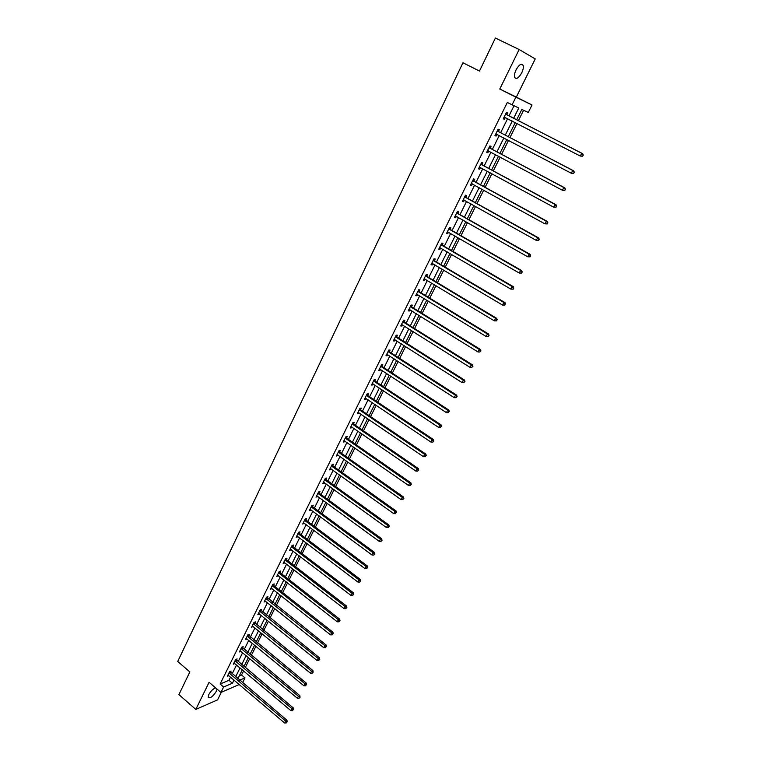 <?xml version="1.0" encoding="UTF-8"?>
<svg xmlns="http://www.w3.org/2000/svg" width="761" height="761" viewBox="0 0 761 761"><rect width="100%" height="100%" fill="white"/><g stroke="black" fill="none" stroke-linecap="round" stroke-linejoin="round"><path stroke-width="1.14" d="M215.61 687.877C213.08 688.8 210.816 691.026 208.809 694.536L208.191 697.361C210.179 698.617 212.89 696.6 216.314 691.321L217.009 689.076M521.713 72.875C523.207 69.689 523.673 67.158 523.121 65.275C521.466 63.068 519.116 64.58 516.082 69.822C514.598 73.008 514.141 75.529 514.693 77.384C516.348 79.591 518.698 78.088 521.713 72.875M239.239 675.958L241.551 674.988L244.994 677.889L242.578 682.722M519.145 49.522L499.777 89.037L516.319 97.094L535.24 58.92L519.145 49.522L495.401 38.05L479.487 71.058L462.945 62.773L177.722 661.461L189.85 671.925L178.921 694.603L195.805 709.423L217.579 699.854L221.346 692.253M516.319 97.094L532.025 105.008L528.286 112.476L521.837 109.46L516.662 119.819M241.551 674.988L243.596 670.898M245.213 667.654L249.722 658.626M251.339 655.392L255.905 646.26M257.513 643.035L262.126 633.799M263.734 630.574L268.405 621.223M270.012 618.018L274.731 608.553M276.329 605.356L281.113 595.787M282.712 592.591L287.544 582.907M289.132 579.72L294.031 569.922M295.62 566.736L300.566 556.824M302.155 553.656L307.159 543.62M308.738 540.462L313.808 530.312M315.387 527.154L320.514 516.89M322.084 513.742L327.278 503.354M328.838 500.215L334.089 489.703M335.649 486.574L340.966 475.929M342.526 472.819L347.901 462.051M349.451 458.94L354.902 448.039M356.443 444.947L361.951 433.922M363.492 430.84L369.066 419.672M370.597 416.6L376.248 405.299M377.77 402.246L383.487 390.802M385.009 387.758L390.783 376.181M392.305 373.147L398.155 361.427M399.668 358.412L405.584 346.55M407.087 343.544L413.08 331.539M414.583 328.543L420.652 316.386M422.136 313.408L428.281 301.109M429.765 298.141L435.986 285.679M437.461 282.731L443.758 270.126M445.223 267.187L451.596 254.421M453.061 251.501L459.511 238.574M460.966 235.672L467.501 222.583M468.938 219.701L475.558 206.45M476.995 203.577L483.692 190.164M485.118 187.311L491.901 173.727M493.318 170.883L500.186 157.137M501.594 154.312L508.548 140.385M509.946 137.589L516.995 123.482M518.384 120.704L523.587 110.278M513.656 118.278L518.764 108.014L507.321 102.469L220.11 684.015L228.947 680.296L230.516 677.128M232.124 673.885L236.547 664.971M238.155 661.737L242.626 652.719M244.224 649.494L248.752 640.372M250.35 637.147L254.925 627.93M256.524 624.714L261.156 615.373M262.745 612.167L267.434 602.722M269.023 599.525L273.76 589.975M275.339 586.779L280.143 577.114M281.722 573.927L286.574 564.148M288.143 560.971L293.061 551.078M294.631 547.91L299.596 537.894M301.166 534.745L306.188 524.605M307.748 521.456L312.838 511.211M314.398 508.072L319.544 497.694M321.094 494.564L326.307 484.072M327.858 480.952L333.128 470.327M334.669 467.216L340.005 456.467M341.537 453.366L346.94 442.483M348.471 439.401L353.932 428.386M355.454 425.313L360.99 414.174M362.502 411.111L368.105 399.829M369.618 396.776L375.278 385.361M376.79 382.317L382.517 370.769M384.02 367.744L389.822 356.043M391.325 353.028L397.194 341.194M398.678 338.198L404.624 326.212M406.108 323.225L412.129 311.097M413.604 308.129L419.692 295.848M421.166 292.89L427.33 280.467M428.785 277.518L435.026 264.942M436.481 262.003L442.807 249.275M444.253 246.355L450.645 233.465M452.082 230.564L458.56 217.513M459.996 214.631L466.55 201.418M467.967 198.545L474.607 185.17M476.025 182.317L482.75 168.771M484.148 165.936L490.959 152.219M492.357 149.403L499.245 135.515M500.633 132.718L507.606 118.659M508.985 115.881L513.998 105.789M506.759 114.559L507.635 112.799L506.503 112.295L503.278 118.811L504.41 119.306L505.285 117.555M498.426 131.396L499.283 129.655L498.141 129.18L494.954 135.639L496.096 136.095L496.952 134.355M490.16 148.072L491.016 146.34L489.865 145.912L486.698 152.305L487.858 152.723L488.705 151.02M481.979 164.595L482.826 162.883L481.656 162.493L478.526 168.828L479.696 169.208L480.505 167.563M473.865 180.966L474.712 179.273L473.532 178.911L470.422 185.189L471.601 185.532L472.391 183.953M465.837 197.185L466.664 195.51L465.475 195.187L462.393 201.408L463.592 201.713L464.343 200.181M457.875 213.261L458.693 211.596L457.494 211.311L454.441 217.475L455.649 217.741L456.381 216.276M449.979 229.185L450.797 227.539L449.58 227.292L446.564 233.399L447.782 233.627L448.476 232.219M442.16 244.966L442.969 243.339L441.741 243.12L438.755 249.17L439.982 249.38L440.657 248.019M434.417 260.614L435.216 258.997L433.979 258.816L431.011 264.809L432.248 264.98L432.895 263.667M426.731 276.11L427.53 274.512L426.284 274.36L423.344 280.305L424.59 280.438L425.209 279.192M419.121 291.482L419.91 289.893L418.655 289.779L415.734 295.668L416.999 295.772L417.589 294.564M411.577 306.712L412.357 305.132L411.092 305.047L408.2 310.888L409.475 310.964L410.046 309.813M404.101 321.798L404.871 320.238L403.596 320.191L400.733 325.974L402.017 326.012L402.559 324.918M396.69 336.762L397.461 335.221L396.167 335.192L393.332 340.938L394.617 340.938L395.14 339.891M389.347 351.592L390.108 350.06L388.804 350.07L385.989 355.758L387.292 355.739L387.787 354.731M382.06 366.298L382.812 364.776L381.508 364.814L378.721 370.455L380.024 370.398L380.5 369.446M374.84 380.871L375.592 379.368L374.269 379.435L371.511 385.018L372.823 384.942L373.27 384.029M367.687 395.32L368.419 393.827L367.097 393.922L364.357 399.468L365.689 399.354L366.108 398.488M360.59 409.646L361.323 408.162L359.991 408.286L357.27 413.784L358.602 413.642L359.011 412.823M353.551 423.848L354.284 422.374L352.942 422.536L350.241 427.977L351.592 427.815L351.972 427.035M346.578 437.927L347.301 436.472L345.951 436.652L343.278 442.055L344.99 441.133M339.663 451.891L340.376 450.445L339.025 450.655L336.372 456.01L338.065 455.097M332.804 465.732L333.508 464.296L332.148 464.533L329.523 469.841L331.206 468.957M326.003 479.459L326.707 478.041L325.337 478.298L322.731 483.568L324.405 482.693M319.259 493.071L319.953 491.663L318.583 491.948L315.996 497.171L317.651 496.315M312.571 506.569L313.266 505.171L311.877 505.485L309.318 510.66L310.964 509.822M305.941 519.953L306.626 518.574L305.237 518.907L302.697 524.044L304.324 523.216M299.368 533.233L300.043 531.863L298.645 532.215L296.124 537.314L297.751 536.495M292.842 546.398L293.518 545.038L292.11 545.418L289.618 550.469L291.225 549.67M286.374 559.459L287.04 558.108L285.632 558.517L283.149 563.52L284.747 562.74M279.962 572.405L280.619 571.064L279.201 571.501L276.747 576.467L278.326 575.697M273.599 585.257L274.255 583.925L272.828 584.381L270.393 589.309L271.962 588.548M267.282 597.994L267.939 596.681L266.502 597.157L264.086 602.037L265.646 601.304M261.023 610.636L261.67 609.323L260.233 609.827L257.836 614.669L259.387 613.946M254.811 623.173L255.458 621.88L254.012 622.393L251.634 627.207L253.166 626.493M248.647 635.606L249.285 634.322L247.839 634.864L245.48 639.63L247.002 638.936M242.54 647.944L243.168 646.669L241.713 647.231L239.373 651.968L240.885 651.273M236.471 660.187L237.099 658.921L235.644 659.502L233.323 664.201L234.826 663.525M230.459 672.334L231.078 671.078L229.613 671.678L227.311 676.329L228.804 675.673M239.239 684.519L220.918 692.434L209.104 682.284L195.805 709.423M220.918 692.434L223.61 687.012L232.419 683.254L233.998 680.077M220.11 684.015L223.61 687.012M512.058 104.885L515.891 97.151L532.025 105.008M499.777 89.037L515.891 97.151M239.591 680.191L244.994 677.889M515.273 122.607L508.243 136.695M506.845 139.501L499.91 153.418M498.503 156.233L491.644 169.979M490.227 172.823L483.454 186.397M482.027 189.251L475.34 202.654M473.913 205.527L467.302 218.768M465.865 221.66L459.34 234.74M457.894 237.641L451.444 250.559M449.989 253.48L443.625 266.236M442.16 269.175L435.872 281.779M434.398 284.728L428.196 297.18M426.712 300.148L420.576 312.438M419.092 315.425L413.033 327.572M411.539 330.559L405.556 342.564M404.053 345.57L398.136 357.423M396.633 360.448L390.793 372.158M389.28 375.192L383.506 386.769M381.984 389.813L376.276 401.247M374.754 404.3L369.123 415.601M367.592 418.664L362.027 429.832M360.486 432.904L354.987 443.939M353.446 447.03L348.005 457.922M346.455 461.023L341.09 471.791M339.539 474.912L334.231 485.547M332.671 488.667L327.42 499.187M325.86 502.317L320.676 512.705M319.106 515.853L313.989 526.117M312.419 529.266L307.358 539.416M305.779 542.574L300.776 552.61M299.197 555.777L294.25 565.689M292.662 568.867L287.782 578.655M286.193 581.842L281.361 591.525M279.772 594.722L274.997 604.291M273.399 607.487L268.681 616.943M267.082 620.158L262.421 629.499M260.814 632.724L256.2 641.961M254.593 645.185L250.036 654.317M248.428 657.552L243.929 666.569M242.312 669.813L237.86 678.736M235.615 676.833L240.057 667.92M241.665 664.676L246.155 655.659M247.763 652.424L252.31 643.302M253.908 640.077L258.512 630.84M260.11 627.625L264.761 618.284M266.36 615.078L271.059 605.623M272.657 602.427L277.413 592.857M279.002 589.67L283.824 579.996M285.404 576.809L290.283 567.021M291.863 563.844L296.79 553.932M298.369 550.764L303.363 540.748M304.933 537.589L309.984 527.449M311.544 524.291L316.652 514.036M318.222 510.888L323.387 500.51M324.947 497.38L330.179 486.869M331.729 483.749L337.028 473.114M338.578 470.003L343.934 459.244M345.475 456.143L350.897 445.252M352.438 442.16L357.917 431.135M359.449 428.062L365.004 416.904M366.536 413.841L372.148 402.55M373.67 399.496L379.359 388.072M380.871 385.028L386.636 373.461M388.139 370.426L393.97 358.726M395.473 355.71L401.37 343.858M402.864 340.852L408.828 328.857M410.322 325.87L416.362 313.732M417.846 310.754L423.963 298.464M425.437 295.496L431.63 283.063M433.104 280.115L439.373 267.52M440.828 264.581L447.173 251.834M448.629 248.914L455.059 236.005M456.495 233.104L463.002 220.034M464.438 217.151L471.03 203.919M472.457 201.047L479.126 187.653M480.543 184.799L487.297 171.235M488.714 168.4L495.544 154.664M496.952 151.848L503.868 137.941M505.266 135.144L512.277 121.056M228.947 680.296L232.419 683.254M503.316 118.735L504.41 119.306M495.011 135.515L496.096 136.095M486.774 152.152L487.858 152.723M478.621 168.619L479.696 169.208M470.545 184.942L471.601 185.532M462.536 201.123L463.592 201.713M454.602 217.151L455.649 217.741M446.745 233.028L447.782 233.627M438.954 248.771L439.982 249.38M431.23 264.371L432.248 264.98M423.573 279.829L424.59 280.438M415.991 295.154L416.999 295.772M408.476 310.336L409.475 310.964M401.028 325.394L402.017 326.012M393.637 340.31L394.617 340.938M386.312 355.102L387.292 355.739M379.054 369.77L380.024 370.398M371.863 384.305L372.823 384.942M364.728 398.716L365.689 399.354M357.66 412.995L358.602 413.642M350.65 427.168L351.592 427.815M343.696 441.209L344.628 441.856M336.8 455.135L337.732 455.791M329.97 468.938L330.892 469.594M323.187 482.636L324.1 483.292M316.471 496.21L317.375 496.876M309.803 509.67L310.707 510.336M303.201 523.026L304.086 523.692M296.638 536.267L297.532 536.943M290.141 549.404L291.025 550.079M283.691 562.427L284.566 563.102M277.299 575.345L278.165 576.029M270.954 588.158L271.82 588.843M264.666 600.876L265.522 601.551M258.426 613.48L259.273 614.165M252.233 625.989L253.08 626.674M246.088 638.393L246.925 639.088M241.085 648.515L298.436 696.286L297.399 698.275L240.828 651.397M233.998 662.945L234.778 663.611M228.994 672.933L285.556 720.981L284.528 722.94L228.776 675.72M582.707 156.186L583.278 155.073L582.707 156.186L580.272 156.043L504.143 117.051M582.308 156.015L580.272 156.043L581.718 153.275L582.717 153.703L507.178 114.949L505.913 113.484M505.637 114.055L581.718 153.275L582.888 154.902M505.475 117.555L503.925 117.498M583.278 155.073L582.717 153.703M573.727 173.356L574.298 172.262L573.727 173.356L571.302 173.242L495.811 133.898M573.328 173.204L571.302 173.242L572.738 170.493L573.746 170.883L498.836 131.786L497.589 130.312M497.285 130.93L572.738 170.493L573.899 172.11M497.028 134.364L495.611 134.297M574.298 172.262L573.746 170.883M564.843 190.374L565.404 189.289L564.843 190.374L562.417 190.269L487.554 150.583M564.434 190.24L562.417 190.269L563.844 187.548L564.862 187.9L490.579 148.462L489.333 146.987M489.009 147.644L563.844 187.548L564.995 189.147M488.667 151.001L487.382 150.935M565.404 189.289L564.862 187.9M556.034 207.23L556.595 206.155L556.034 207.23L553.618 207.135L479.363 167.116M555.625 207.106L553.618 207.135L555.026 204.443L556.072 204.757L482.388 164.985L481.152 163.51M480.809 164.205L555.026 204.443L556.186 206.031M480.381 167.487L479.221 167.42M556.595 206.155L556.072 204.757M547.321 223.915L547.872 222.859L547.321 223.915L544.905 223.839L471.259 183.496M546.893 223.81L544.905 223.839L546.293 221.175L547.349 221.451L474.274 181.356L473.047 179.881M472.686 180.614L546.293 221.175L547.454 222.745M472.172 183.829L471.135 183.753M547.872 222.859L547.349 221.451M538.683 240.457L539.235 239.401L538.683 240.457L536.277 240.39L463.221 199.734M538.255 240.362L536.277 240.39L537.656 237.746L538.721 237.984L466.236 197.575L465.019 196.1M464.638 196.871L537.656 237.746L538.807 239.306M464.039 200.01L463.126 199.943M539.235 239.401L538.721 237.984M530.122 256.838L530.664 255.791L530.122 256.838L527.725 256.78L455.268 215.81M529.694 256.761L527.725 256.78L529.085 254.164L530.17 254.364L458.265 213.651L457.066 212.176M456.667 212.975L529.085 254.164L530.236 255.715M455.972 216.048L455.183 215.981M530.664 255.791L530.17 254.364M521.646 273.066L522.189 272.029L521.646 273.066L519.249 273.028L447.373 231.753M521.209 272.999L519.249 273.028L520.6 270.431L521.694 270.593L450.379 229.584L449.18 228.1M448.771 228.937L520.6 270.431L521.751 271.962M447.991 231.934L447.316 231.867M522.189 272.029L521.694 270.593M513.247 289.142L513.78 288.115L513.247 289.142L510.859 289.113L439.554 247.544M512.8 289.085L510.859 289.113L512.191 286.545L513.304 286.669L442.55 245.365L441.37 243.891M440.933 244.757L512.191 286.545L513.342 288.058M440.077 247.677L439.516 247.62M513.78 288.115L513.304 286.669M504.923 305.066L505.009 304.01L504.923 305.066L502.536 305.056L431.81 263.192M504.476 305.028L502.536 305.056L503.868 302.507L504.99 302.602L434.797 261.013L433.627 259.53M433.18 260.433L503.868 302.507L505.009 304.01M505.456 304.048L504.99 302.602M496.686 320.847L496.762 319.82L496.686 320.847L494.298 320.847L424.134 278.707M496.229 320.828L494.298 320.847L495.62 318.326L496.752 318.383L427.121 276.509L425.951 275.035M425.485 275.967L495.62 318.326L496.762 319.82M497.209 319.839L496.752 318.383M488.514 336.476L488.581 335.477L488.514 336.476L486.136 336.495L416.524 294.079M488.058 336.476L486.136 336.495L487.44 333.993L488.591 334.022L419.501 291.882L418.341 290.398M417.865 291.368L487.44 333.993L488.581 335.477M489.038 335.477L488.591 334.022M410.312 306.626L479.344 349.518L478.051 352.001L408.98 309.318M410.807 305.627L411.958 307.111L480.495 349.508L479.344 349.518L480.476 350.992L479.963 351.982L480.476 350.992M480.942 350.983L480.495 349.508M478.051 352.001L479.963 351.982M402.826 321.751L471.316 364.909L470.032 367.363L401.504 324.414M403.34 320.723L404.481 322.207L472.486 364.861L471.316 364.909L472.448 366.364L471.934 367.344L472.448 366.364M472.914 366.345L472.486 364.861M470.032 367.363L471.934 367.344M395.406 336.743L463.363 380.158L462.089 382.583L394.093 339.387M395.929 335.687L397.061 337.161L464.543 380.081L463.363 380.158L464.495 381.594L463.982 382.574L464.495 381.594M464.961 381.565L464.543 380.081M462.089 382.583L463.982 382.574M388.043 351.611L455.478 395.263L454.222 397.67L386.75 354.226M388.586 350.517L389.718 352.001L456.667 395.159L455.478 395.263L456.61 396.69L456.105 397.661L456.61 396.69M457.085 396.652L456.667 395.159M454.222 397.67L456.105 397.661M380.757 366.336L447.668 410.236L446.422 412.624L379.473 368.933M381.309 365.213L382.431 366.697L448.866 410.103L447.668 410.236L448.79 411.653L448.296 412.614L448.79 411.653M449.275 411.596L448.866 410.103M446.422 412.624L448.296 412.614M373.527 380.947L439.925 425.076L438.688 427.444L372.253 383.515M374.098 379.796L375.211 381.271L441.142 424.914L439.925 425.076L441.047 426.483L440.552 427.425L441.047 426.483M441.532 426.417L441.142 424.914M438.688 427.444L440.552 427.425M366.364 395.416L432.248 439.782L431.03 442.131L365.099 397.974M366.945 394.246L368.048 395.72L433.475 439.592L432.248 439.782L433.37 441.18L432.885 442.112L433.37 441.18M433.865 441.104L433.475 439.592M431.03 442.131L432.885 442.112M359.259 409.77L424.648 454.365L423.439 456.686L358.003 412.3M359.858 408.562L360.952 410.046L425.884 454.136L424.648 454.365L425.77 455.744L425.285 456.676L425.77 455.744M426.265 455.658L425.884 454.136M423.439 456.686L425.285 456.676M352.21 424.001L417.114 468.805L415.906 471.116L350.973 426.512M352.819 422.764L353.913 424.248L418.36 468.557L417.114 468.805L418.227 470.184L417.741 471.107L418.227 470.184M418.721 470.079L418.36 468.557M415.906 471.116L417.741 471.107M345.228 438.108L409.637 483.13L408.448 485.413L344.001 440.6M345.855 436.852L346.93 438.336L410.892 482.845L409.637 483.13L410.75 484.491L410.274 485.404L410.75 484.491M411.254 484.377L410.892 482.845M408.448 485.413L410.274 485.404M338.303 452.101L402.236 497.323L401.047 499.587L337.085 454.564M338.94 450.816L340.015 452.291L403.501 497.019L402.236 497.323L403.349 498.674L402.873 499.587L403.349 498.674M403.853 498.55L403.501 497.019M401.047 499.587L402.873 499.587M331.444 465.97L394.892 511.402L393.722 513.646L330.226 468.415M332.091 464.657L333.156 466.141L396.167 511.059L394.892 511.402L396.005 512.743L395.53 513.637L396.005 512.743M396.51 512.6L396.167 511.059M393.722 513.646L395.53 513.637M324.633 479.725L387.615 525.347L386.455 527.573L323.435 482.141M325.299 478.384L326.355 479.868L388.9 524.985L387.615 525.347L388.719 526.679L388.253 527.573L388.719 526.679M389.232 526.536L388.9 524.985M386.455 527.573L388.253 527.573M317.879 493.356L380.395 539.178L379.244 541.385L316.69 495.763M318.555 491.996L319.601 493.48L381.689 538.788L380.395 539.178L381.499 540.5L381.042 541.385L381.499 540.5M382.022 540.339L381.689 538.788M379.244 541.385L381.042 541.385M311.192 506.883L373.242 552.886L372.1 555.073L310.012 509.271M311.877 505.494L312.914 506.978L374.545 552.476L373.242 552.886L374.345 554.198L373.889 555.073L374.345 554.198M374.869 554.037L374.545 552.476M372.1 555.073L373.889 555.073M304.552 520.296L366.155 566.488L365.023 568.648L303.382 522.655M305.256 518.897L306.283 520.362L367.458 566.041L366.155 566.488L367.259 567.782L366.802 568.648L367.259 567.782M367.782 567.611L367.458 566.041M365.023 568.648L366.802 568.648M297.97 533.594L359.125 579.958L358.003 582.108L296.809 535.934M298.702 532.205L299.701 533.642L360.438 579.492L359.125 579.958L360.219 581.252L359.772 582.108L360.219 581.252M360.743 581.062L360.438 579.492M358.003 582.108L359.772 582.108M291.434 546.788L352.153 593.323L351.04 595.454L290.283 549.109M292.205 545.399L293.175 546.807L353.475 592.838L352.153 593.323L353.247 594.607L352.8 595.454L353.247 594.607M353.779 594.408L353.475 592.838M351.04 595.454L352.8 595.454M284.966 559.868L345.237 606.574L344.134 608.686L283.824 562.17M285.755 558.479L286.707 559.868L346.569 606.06L345.237 606.574L346.331 607.849L345.894 608.695L346.331 607.849M346.864 607.639L346.569 606.06M344.134 608.686L345.894 608.695M278.536 572.843L338.379 619.711L337.285 621.813L277.404 575.126M279.354 571.454L280.286 572.814L339.72 619.178L338.379 619.711L339.473 620.976L339.035 621.813L339.473 620.976M340.015 620.757L339.72 619.178M337.285 621.813L339.035 621.813M272.172 585.713L331.587 632.743L330.502 634.826L271.049 587.977M273.009 584.324L273.922 585.666L332.938 632.182L331.587 632.743L332.671 633.999L332.243 634.826L332.671 633.999M333.213 633.77L332.938 632.182M330.502 634.826L332.243 634.826M265.855 598.469L324.842 645.661L323.767 647.725L264.742 600.724M266.711 597.081L326.203 645.081L324.842 645.661L325.936 646.907L325.499 647.735L325.936 646.907M326.479 646.669L326.203 645.081M323.767 647.725L325.499 647.735M259.587 611.131L318.165 658.474L317.09 660.519L258.483 613.366M260.471 609.742L319.525 657.875L318.165 658.474L319.249 659.711L318.821 660.529L319.249 659.711M319.791 659.464L319.525 657.875M317.09 660.519L318.821 660.529M253.365 623.697L311.534 671.183L310.478 673.209L252.272 625.903M254.279 622.298L312.904 670.555L311.534 671.183L312.609 672.41L312.191 673.219L312.609 672.41M313.161 672.153L312.904 670.555M310.478 673.209L312.191 673.219M247.201 636.148L304.961 683.787L303.905 685.794L246.117 638.346M248.124 634.76L306.331 683.14L304.961 683.787L306.036 685.005L305.618 685.804L306.036 685.005M306.588 684.738L306.331 683.14M303.905 685.794L305.618 685.804M242.027 647.116L299.824 695.621L298.436 696.286L299.511 697.495L299.102 698.284L299.511 697.495M300.072 697.219L299.824 695.621M297.399 698.275L299.102 698.284M235.016 660.767L291.967 708.681L290.94 710.66L233.941 662.936M235.977 659.368L293.365 707.996L291.967 708.681L293.042 709.88L292.633 710.669L293.042 709.88M293.603 709.604L293.365 707.996M290.94 710.66L292.633 710.669M229.974 671.525L286.954 720.267L285.556 720.981L286.631 722.17L286.222 722.95L286.631 722.17M287.182 721.885L286.954 720.267M284.528 722.94L286.222 722.95M505.742 114.188L506.874 114.692M506.046 114.445L507.178 114.949M504.315 117.061L505.447 117.555M497.39 131.063L498.531 131.529M497.694 131.32L498.836 131.786M495.982 133.907L496.762 134.221M489.114 147.777L490.265 148.205M489.418 148.034L490.579 148.462M487.715 150.592L488.286 150.802M480.914 164.338L482.084 164.728M481.218 164.595L482.388 164.985M472.79 180.747L473.97 181.099M473.095 181.004L474.274 181.356M464.743 197.004L465.932 197.318M465.047 197.261L466.236 197.575M456.771 213.109L457.97 213.394M457.066 213.375L458.265 213.651M448.866 229.071L450.084 229.318M449.161 229.337L450.379 229.584M441.038 244.89L442.265 245.099M441.332 245.156L442.55 245.365M433.275 260.566L434.512 260.747M433.57 260.833L434.797 261.013M425.589 276.1L426.835 276.253M425.875 276.367L427.121 276.509M417.96 291.501L419.216 291.615M418.246 291.767L419.501 291.882M410.407 306.759L411.672 306.845M410.693 307.025L411.958 307.111M402.921 321.884L404.196 321.932M403.206 322.16L404.481 322.207M395.501 336.885L396.785 336.895M395.777 337.152L397.061 337.161M388.139 351.744L389.442 351.725M388.414 352.01L389.718 352.001M380.852 366.469L382.155 366.431M381.128 366.745L382.431 366.697M373.622 381.08L374.935 381.004M373.889 381.347L375.211 381.271M366.45 395.558L367.772 395.454M366.726 395.825L368.048 395.72M359.344 409.903L360.676 409.779M359.62 410.179L360.952 410.046M352.305 424.134L353.646 423.982M352.571 424.41L353.913 424.248M345.323 438.241L346.664 438.06M345.589 438.517L346.93 438.336M338.398 452.234L339.748 452.024M338.655 452.51L340.015 452.291M331.53 466.103L332.89 465.865M331.786 466.379L333.156 466.141M324.719 479.858L326.089 479.592M324.976 480.134L326.355 479.868M317.974 493.489L319.344 493.204M318.231 493.765L319.601 493.48M311.278 507.016L312.657 506.702M311.534 507.292L312.914 506.978M304.638 520.429L306.027 520.086M304.885 520.705L306.283 520.362M298.055 533.727L299.454 533.366M298.302 534.003L299.701 533.642M291.52 546.921L292.928 546.531M291.777 547.197L293.175 546.807M285.042 560.001L286.459 559.592M285.299 560.277L286.707 559.868M278.621 572.976L280.048 572.538M278.868 573.252L280.286 572.814M272.257 585.846L273.684 585.39M272.495 586.122L273.922 585.666M265.931 598.603L267.368 598.127M266.179 598.888L267.606 598.403M259.663 611.264L261.109 610.769M259.91 611.549L261.346 611.045M253.451 623.83L254.897 623.307M253.689 624.106L255.135 623.582M247.287 636.282L248.733 635.739M247.525 636.557L248.971 636.015M241.161 648.648L242.616 648.077M241.399 648.924L242.854 648.353M235.092 660.9L236.557 660.32M235.33 661.185L236.795 660.596M229.071 673.066L230.545 672.467M229.308 673.342L230.773 672.743M523.121 65.275L521.047 64.266"/></g></svg>
